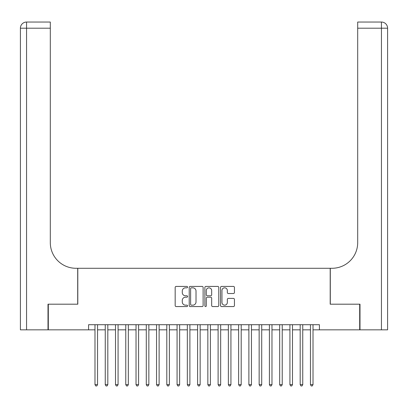 <?xml version="1.0" encoding="UTF-8"?>
<svg xmlns="http://www.w3.org/2000/svg" width="408" height="408" viewBox="0 0 408 408"><rect width="100%" height="100%" fill="white"/><g stroke="black" fill="none" stroke-linecap="round" stroke-linejoin="round"><path stroke-width="0.61" d="M187.583 287.125A0.704 0.704 0 0 0 186.879 286.421L176.179 286.421A1.005 1.005 0 0 0 175.175 287.431L175.175 305.556A1.005 1.005 0 0 0 176.179 306.561L186.879 306.561A0.704 0.704 0 0 0 187.583 305.857A0.704 0.704 0 0 0 186.879 305.153L185.497 305.153A3.223 3.223 0 0 1 182.274 301.93L182.274 300.421A3.223 3.223 0 0 1 185.497 297.197L186.879 297.197A0.704 0.704 0 0 0 187.583 296.494A0.704 0.704 0 0 0 186.879 295.79L185.497 295.79A3.223 3.223 0 0 1 182.274 292.567L182.274 291.052A3.223 3.223 0 0 1 185.497 287.834L186.879 287.834A0.704 0.704 0 0 0 187.583 287.125M233.432 293.52A1.005 1.005 0 0 0 234.437 292.516L234.437 287.431A1.005 1.005 0 0 0 233.432 286.421L221.549 286.421A1.005 1.005 0 0 0 220.539 287.431L220.539 305.556A1.005 1.005 0 0 0 221.549 306.561L233.432 306.561A1.005 1.005 0 0 0 234.437 305.556L234.437 299.411A1.005 1.005 0 0 0 233.432 298.406L228.347 298.406A1.005 1.005 0 0 0 227.338 299.411L227.338 302.461A2.693 2.693 0 0 1 224.645 305.153A2.693 2.693 0 0 1 221.952 302.461L221.952 290.527A2.693 2.693 0 0 1 224.645 287.834A2.693 2.693 0 0 1 227.338 290.527L227.338 292.516A1.005 1.005 0 0 0 228.347 293.52L233.432 293.52M88.577 329.837L48.307 329.837L48.307 304.19L77.806 304.19L77.806 268.28L330.194 268.28L330.194 304.19L359.693 304.19L359.693 329.837L319.423 329.837L319.423 324.707L88.577 324.707L88.577 329.837L94.987 329.837M203.118 287.431A1.005 1.005 0 0 0 202.113 286.421L190.23 286.421A1.005 1.005 0 0 0 189.22 287.431L189.22 305.556A1.005 1.005 0 0 0 190.23 306.561L202.113 306.561A1.005 1.005 0 0 0 203.118 305.556L203.118 287.431M205.887 286.421L217.77 286.421A1.005 1.005 0 0 1 218.78 287.431L218.78 305.556A1.005 1.005 0 0 1 217.77 306.561L212.685 306.561A1.005 1.005 0 0 1 211.681 305.556L211.681 298.202A1.005 1.005 0 0 0 210.671 297.197L207.3 297.197A1.005 1.005 0 0 0 206.29 298.202L206.29 305.857A0.704 0.704 0 0 1 205.586 306.561A0.704 0.704 0 0 1 204.882 305.857L204.882 287.431A1.005 1.005 0 0 1 205.887 286.421M97.553 329.837L105.249 329.837M107.814 329.837L115.51 329.837M118.075 329.837L125.771 329.837M128.331 329.837L136.027 329.837M138.593 329.837L146.288 329.837M148.854 329.837L156.55 329.837M159.115 329.837L166.806 329.837M169.371 329.837L177.067 329.837M179.632 329.837L187.328 329.837M189.893 329.837L197.589 329.837M200.155 329.837L207.845 329.837M210.411 329.837L218.107 329.837M220.672 329.837L228.368 329.837M230.933 329.837L238.629 329.837M241.194 329.837L248.885 329.837M251.45 329.837L259.146 329.837M261.712 329.837L269.408 329.837M271.973 329.837L279.669 329.837M282.229 329.837L289.925 329.837M292.49 329.837L300.186 329.837M302.751 329.837L310.447 329.837M313.012 329.837L319.423 329.837M191.337 287.834A0.704 0.704 0 0 0 190.633 288.538L190.633 304.45A0.704 0.704 0 0 0 191.337 305.153L192.795 305.153A3.223 3.223 0 0 0 196.019 301.93L196.019 291.052A3.223 3.223 0 0 0 192.795 287.834L191.337 287.834M211.681 290.578A2.693 2.693 0 0 0 208.983 287.88A2.693 2.693 0 0 0 206.29 290.578L206.29 294.78A1.005 1.005 0 0 0 207.3 295.79L210.671 295.79A1.005 1.005 0 0 0 211.681 294.78L211.681 290.578M97.553 324.707L97.553 384.627L94.987 384.627L94.987 324.707M97.553 384.627L96.783 385.958L95.758 385.958L94.987 384.627M48.001 304.19L77.704 304.19L77.704 268.28L75.959 268.28A25.648 25.648 0 0 1 50.306 242.627L50.306 28.198L26.556 28.198L26.556 329.837L48.001 329.837L48.001 304.19M26.556 329.837L20.4 329.837L20.4 28.198A6.156 6.156 0 0 1 26.556 22.042L50.306 22.042L50.306 28.198M50.306 22.042L26.556 22.042A6.156 6.156 0 0 0 20.4 28.198L26.556 28.198L26.556 22.042M75.959 268.28A25.648 25.648 0 0 1 50.306 242.627M387.6 268.28L387.6 28.198L387.6 329.837L359.999 329.837L359.999 304.19L330.296 304.19L330.296 268.28L332.041 268.28A25.648 25.648 0 0 0 357.694 242.627L357.694 22.042L381.444 22.042L357.694 22.042M332.041 268.28A25.648 25.648 0 0 0 357.694 242.627M381.444 329.837L381.444 22.042A6.156 6.156 0 0 1 387.6 28.198A6.156 6.156 0 0 0 381.444 22.042A6.156 6.156 0 0 1 387.6 28.198L357.694 28.198M107.814 324.707L107.814 384.627L105.249 384.627L105.249 324.707M107.814 384.627L107.044 385.958L106.019 385.958L105.249 384.627M118.075 324.707L118.075 384.627L115.51 384.627L115.51 324.707M118.075 384.627L117.305 385.958L116.28 385.958L115.51 384.627M128.331 324.707L128.331 384.627L125.771 384.627L125.771 324.707M128.331 384.627L127.566 385.958L126.536 385.958L125.771 384.627M138.593 324.707L138.593 384.627L136.027 384.627L136.027 324.707M138.593 384.627L137.822 385.958L136.797 385.958L136.027 384.627M148.854 324.707L148.854 384.627L146.288 384.627L146.288 324.707M148.854 384.627L148.084 385.958L147.059 385.958L146.288 384.627M159.115 324.707L159.115 384.627L156.55 384.627L156.55 324.707M159.115 384.627L158.345 385.958L157.32 385.958L156.55 384.627M169.371 324.707L169.371 384.627L166.806 384.627L166.806 324.707M169.371 384.627L168.606 385.958L167.576 385.958L166.806 384.627M179.632 324.707L179.632 384.627L177.067 384.627L177.067 324.707M179.632 384.627L178.862 385.958L177.837 385.958L177.067 384.627M189.893 324.707L189.893 384.627L187.328 384.627L187.328 324.707M189.893 384.627L189.123 385.958L188.098 385.958L187.328 384.627M200.155 324.707L200.155 384.627L197.589 384.627L197.589 324.707M200.155 384.627L199.385 385.958L198.359 385.958L197.589 384.627M210.411 324.707L210.411 384.627L207.845 384.627L207.845 324.707M210.411 384.627L209.641 385.958L208.615 385.958L207.845 384.627M220.672 324.707L220.672 384.627L218.107 384.627L218.107 324.707M220.672 384.627L219.902 385.958L218.877 385.958L218.107 384.627M230.933 324.707L230.933 384.627L228.368 384.627L228.368 324.707M230.933 384.627L230.163 385.958L229.138 385.958L228.368 384.627M241.194 324.707L241.194 384.627L238.629 384.627L238.629 324.707M241.194 384.627L240.424 385.958L239.394 385.958L238.629 384.627M251.45 324.707L251.45 384.627L248.885 384.627L248.885 324.707M251.45 384.627L250.68 385.958L249.655 385.958L248.885 384.627M261.712 324.707L261.712 384.627L259.146 384.627L259.146 324.707M261.712 384.627L260.942 385.958L259.916 385.958L259.146 384.627M271.973 324.707L271.973 384.627L269.408 384.627L269.408 324.707M271.973 384.627L271.203 385.958L270.178 385.958L269.408 384.627M282.229 324.707L282.229 384.627L279.669 384.627L279.669 324.707M282.229 384.627L281.464 385.958L280.434 385.958L279.669 384.627M292.49 324.707L292.49 384.627L289.925 384.627L289.925 324.707M292.49 384.627L291.72 385.958L290.695 385.958L289.925 384.627M302.751 324.707L302.751 384.627L300.186 384.627L300.186 324.707M302.751 384.627L301.981 385.958L300.956 385.958L300.186 384.627M313.012 324.707L313.012 384.627L310.447 384.627L310.447 324.707M313.012 384.627L312.242 385.958L311.217 385.958L310.447 384.627"/></g></svg>
